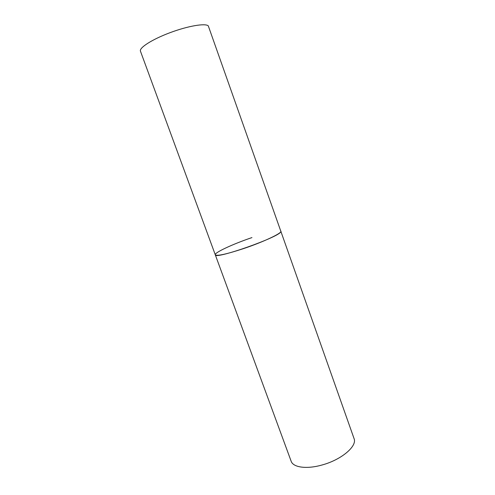 <?xml version="1.0" encoding="UTF-8"?>
<svg xmlns="http://www.w3.org/2000/svg" width="495" height="495" viewBox="0 0 495 495"><rect width="100%" height="100%" fill="white"/><g stroke="black" fill="none" stroke-linecap="round" stroke-linejoin="round"><path stroke-width="0.74" d="M215.282 254.795L140.456 51.195C138.959 47.829 152.157 39.346 170.07 32.67C187.952 25.957 205.351 23.018 208.29 25.876L354.049 438.564C357.47 446.088 341.389 459.855 321.917 465.028C306.56 469.396 293.089 467.435 291.14 461.21L215.282 254.795C214.415 259.974 280.102 236.82 280.851 231.654L280.919 231.165C282.379 232.978 263.618 241.876 243.707 248.552C226.487 254.189 217.008 256.274 215.282 254.795C214.162 252.704 233.17 243.924 251.955 237.588"/></g></svg>
